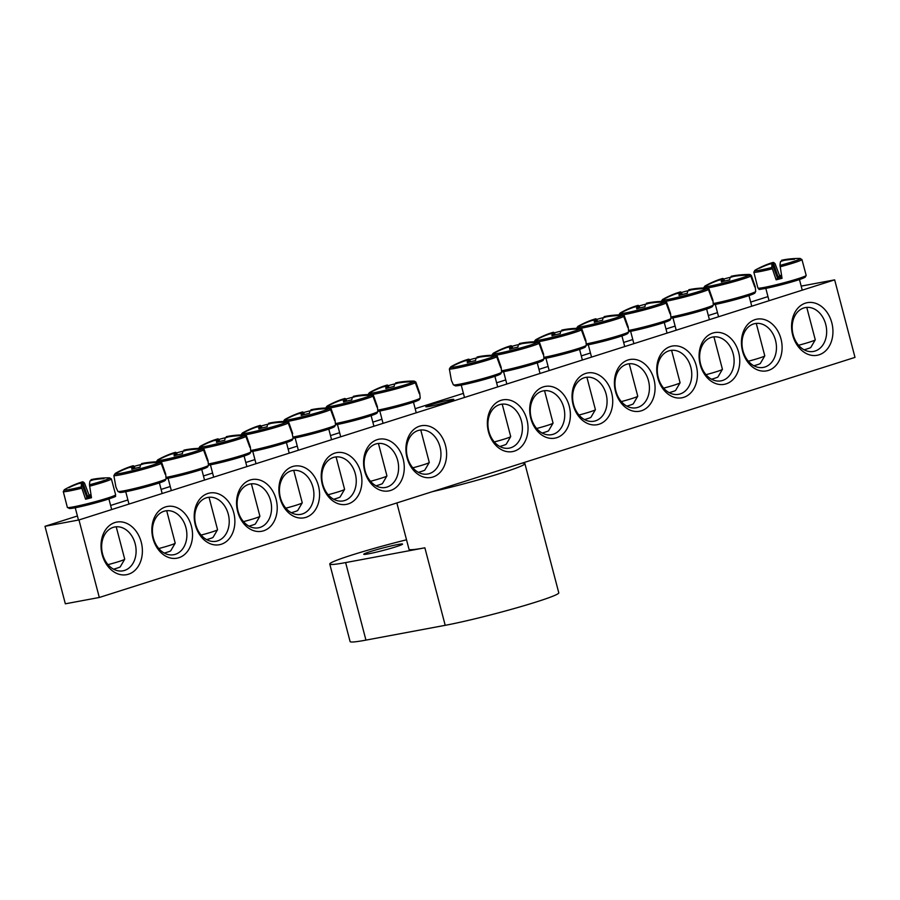 <?xml version="1.0" encoding="UTF-8"?>
<svg xmlns="http://www.w3.org/2000/svg" width="900" height="900" viewBox="0 0 900 900"><rect width="100%" height="100%" fill="white"/><g stroke="black" fill="none" stroke-linecap="round" stroke-linejoin="round"><path stroke-width="1.35" d="M153.36 537.975A22.309 17.032 -100.6 0 1 165.555 510.874A22.309 17.032 -100.6 0 1 185.929 527.625A22.309 17.032 -100.6 0 1 173.734 554.726A22.309 17.032 -100.6 0 1 153.36 537.975M152.977 538.436A26.314 20.104 79.4 0 0 187.571 551.284A26.314 20.104 79.4 0 0 176.029 507.274A26.314 20.104 79.4 0 0 152.977 538.436M834.66 279.866L78.964 519.952L99.304 597.476L855 357.379L834.66 279.866L801.191 286.11M195.322 524.981A26.314 20.104 79.4 0 0 229.916 537.829A26.314 20.104 79.4 0 0 218.374 493.819A26.314 20.104 79.4 0 0 195.322 524.981M280.012 498.071A26.314 20.104 79.4 0 0 314.606 510.919A26.314 20.104 79.4 0 0 303.064 466.909A26.314 20.104 79.4 0 0 280.012 498.071M364.702 471.161A26.314 20.104 79.4 0 0 399.308 484.009A26.314 20.104 79.4 0 0 387.754 439.999A26.314 20.104 79.4 0 0 364.702 471.161M780.986 338.906A26.314 20.104 79.4 0 0 746.393 326.059A26.314 20.104 79.4 0 0 757.935 370.069A26.314 20.104 79.4 0 0 780.986 338.906M696.296 365.816A26.314 20.104 79.4 0 0 661.702 352.969A26.314 20.104 79.4 0 0 673.245 396.979A26.314 20.104 79.4 0 0 696.296 365.816M611.606 392.726A26.314 20.104 79.4 0 0 577.001 379.879A26.314 20.104 79.4 0 0 588.555 423.889A26.314 20.104 79.4 0 0 611.606 392.726M526.916 419.625A26.314 20.104 79.4 0 0 492.311 406.777A26.314 20.104 79.4 0 0 503.865 450.787A26.314 20.104 79.4 0 0 526.916 419.625M831.803 322.762A26.764 20.441 79.4 0 0 796.613 309.701A26.764 20.441 79.4 0 0 808.357 354.454A26.764 20.441 79.4 0 0 831.803 322.762M141.244 542.16A26.764 20.441 79.4 0 0 106.065 529.099A26.764 20.441 79.4 0 0 117.799 573.851A26.764 20.441 79.4 0 0 141.244 542.16M569.261 406.17A26.314 20.104 79.4 0 0 534.656 393.334A26.314 20.104 79.4 0 0 546.21 437.344A26.314 20.104 79.4 0 0 569.261 406.17M653.951 379.271A26.314 20.104 79.4 0 0 619.357 366.424A26.314 20.104 79.4 0 0 630.9 410.434A26.314 20.104 79.4 0 0 653.951 379.271M738.641 352.361A26.314 20.104 79.4 0 0 704.048 339.514A26.314 20.104 79.4 0 0 715.59 383.524A26.314 20.104 79.4 0 0 738.641 352.361M407.048 457.718A26.314 20.104 79.4 0 0 441.652 470.554A26.314 20.104 79.4 0 0 430.099 426.544A26.314 20.104 79.4 0 0 407.048 457.718M322.358 484.616A26.314 20.104 79.4 0 0 356.951 497.464A26.314 20.104 79.4 0 0 345.409 453.454A26.314 20.104 79.4 0 0 322.358 484.616M237.667 511.526A26.314 20.104 79.4 0 0 272.261 524.374A26.314 20.104 79.4 0 0 260.719 480.364A26.314 20.104 79.4 0 0 237.667 511.526M99.304 597.476L65.34 603.81L45 526.298L77.411 515.993M110.621 505.451L127.901 499.95M161.111 489.409L170.246 486.506M203.456 475.954L212.591 473.051M245.801 462.499L254.936 459.596M288.146 449.044L297.281 446.141M330.491 435.589L339.626 432.686M372.836 422.134L381.971 419.231M415.181 408.69L463.41 393.368M496.609 382.815L505.755 379.912M538.954 369.36L548.1 366.457M581.299 355.905L590.445 353.002M623.644 342.45L632.79 339.548M665.989 328.995L675.135 326.093M708.334 315.551L717.48 312.637M750.679 302.096L767.97 296.606M195.705 524.52A22.309 17.032 -100.6 0 1 207.9 497.419A22.309 17.032 -100.6 0 1 228.274 514.17A22.309 17.032 -100.6 0 1 216.079 541.271A22.309 17.032 -100.6 0 1 195.705 524.52M238.05 511.065A22.309 17.032 -100.6 0 1 250.245 483.975A22.309 17.032 -100.6 0 1 270.619 500.726A22.309 17.032 -100.6 0 1 258.424 527.816A22.309 17.032 -100.6 0 1 238.05 511.065M280.395 497.621A22.309 17.032 -100.6 0 1 292.59 470.52A22.309 17.032 -100.6 0 1 312.964 487.271A22.309 17.032 -100.6 0 1 300.769 514.361A22.309 17.032 -100.6 0 1 280.395 497.621M322.74 484.166A22.309 17.032 -100.6 0 1 334.935 457.065A22.309 17.032 -100.6 0 1 355.309 473.816A22.309 17.032 -100.6 0 1 343.114 500.918A22.309 17.032 -100.6 0 1 322.74 484.166M365.085 470.711A22.309 17.032 -100.6 0 1 377.28 443.61A22.309 17.032 -100.6 0 1 397.654 460.361A22.309 17.032 -100.6 0 1 385.459 487.463A22.309 17.032 -100.6 0 1 365.085 470.711M407.43 457.256A22.309 17.032 -100.6 0 1 419.625 430.155A22.309 17.032 -100.6 0 1 440.01 446.906A22.309 17.032 -100.6 0 1 427.804 474.007A22.309 17.032 -100.6 0 1 407.43 457.256M775.508 340.312A22.309 17.032 -100.6 0 1 763.312 367.414A22.309 17.032 -100.6 0 1 742.939 350.662A22.309 17.032 -100.6 0 1 755.134 323.561A22.309 17.032 -100.6 0 1 775.508 340.312M733.163 353.767A22.309 17.032 -100.6 0 1 720.967 380.869A22.309 17.032 -100.6 0 1 700.594 364.118A22.309 17.032 -100.6 0 1 712.789 337.016A22.309 17.032 -100.6 0 1 733.163 353.767M690.817 367.223A22.309 17.032 -100.6 0 1 678.623 394.324A22.309 17.032 -100.6 0 1 658.249 377.572A22.309 17.032 -100.6 0 1 670.444 350.471A22.309 17.032 -100.6 0 1 690.817 367.223M648.472 380.678A22.309 17.032 -100.6 0 1 636.278 407.779A22.309 17.032 -100.6 0 1 615.904 391.027A22.309 17.032 -100.6 0 1 628.099 363.926A22.309 17.032 -100.6 0 1 648.472 380.678M606.127 394.132A22.309 17.032 -100.6 0 1 593.933 421.223A22.309 17.032 -100.6 0 1 573.559 404.483A22.309 17.032 -100.6 0 1 585.754 377.381A22.309 17.032 -100.6 0 1 606.127 394.132M563.783 407.576A22.309 17.032 -100.6 0 1 551.587 434.678A22.309 17.032 -100.6 0 1 531.214 417.926A22.309 17.032 -100.6 0 1 543.409 390.836A22.309 17.032 -100.6 0 1 563.783 407.576M429.266 406.429A14.456 0.878 165.3 0 1 425.846 406.744A14.456 0.878 165.3 0 1 439.605 402.233A14.456 0.878 165.3 0 1 453.825 399.409A14.456 0.878 165.3 0 1 444.836 402.615A14.456 0.878 165.3 0 1 429.266 406.429M521.438 421.031A22.309 17.032 -100.6 0 1 509.243 448.132A22.309 17.032 -100.6 0 1 488.869 431.381A22.309 17.032 -100.6 0 1 501.064 404.28A22.309 17.032 -100.6 0 1 521.438 421.031M135.157 543.724A22.309 17.032 -100.6 0 1 122.962 570.825A22.309 17.032 -100.6 0 1 102.589 554.074A22.309 17.032 -100.6 0 1 114.784 526.972A22.309 17.032 -100.6 0 1 135.157 543.724M825.716 324.326A22.309 17.032 -100.6 0 1 813.521 351.428A22.309 17.032 -100.6 0 1 793.136 334.676A22.309 17.032 -100.6 0 1 805.331 307.575A22.309 17.032 -100.6 0 1 825.716 324.326M45 526.298L78.964 519.952M89.595 486.191A24.874 1.508 -14.7 0 0 111.375 478.901L109.181 477.832A23.602 1.429 165.3 0 1 89.46 484.808L91.485 497.711A25.729 1.564 165.3 0 1 88.515 498.476A25.729 1.564 165.3 0 1 85.579 499.219L81.394 486.877A23.602 1.429 165.3 0 1 64.654 489.51L63.27 491.524A24.874 1.508 -14.7 0 0 81.742 488.216M81.394 486.877A89.145 8.089 -109.4 0 1 81.517 483.041L78.615 483.581A89.145 87.851 -164.6 0 0 68.918 487.642A88.594 8.032 -109.4 0 1 69.457 486.968A88.594 8.032 -109.4 0 1 69.502 486.945A89.145 88.796 92.6 0 1 79.211 482.873L82.552 481.815A89.145 8.089 -109.4 0 1 84.532 483.142L89.044 495.113A25.729 1.564 165.3 0 1 90.945 494.618M82.552 481.815L87.671 496.744L91.147 495.799M89.044 495.113L87.671 496.744M91.226 480.499L91.091 479.621L93.994 479.081A89.145 88.796 92.6 0 1 104.468 477.968A88.594 7.099 80.6 0 0 103.883 478.654A89.145 87.851 -164.6 0 0 93.397 479.79L90.056 480.848A89.145 7.144 80.6 0 0 89.46 484.808M116.212 526.781L124.718 559.181A17.393 1.057 165.3 0 1 124.695 559.249A17.393 1.057 165.3 0 1 124.672 559.283A17.393 1.057 165.3 0 1 108.022 564.649M113.569 569.205A11.149 0.675 -14.7 0 0 120.229 566.865A11.149 0.675 -14.7 0 0 120.251 566.842L124.695 559.249M91.271 496.519L86.951 497.588L81.517 483.041M93.994 479.081L94.05 479.678M79.459 483.457L79.211 482.873M86.951 497.588L85.579 499.219M780.143 266.805A24.874 1.508 -14.7 0 0 801.934 259.504L799.74 258.435A23.602 1.429 165.3 0 1 780.019 265.41L782.033 278.314A25.729 1.564 165.3 0 1 776.137 279.821L771.941 267.48A89.145 8.089 -109.4 0 1 772.076 263.644L769.174 264.195A89.145 87.851 -164.6 0 0 759.476 268.245A88.594 8.032 -109.4 0 1 760.005 267.57A88.594 8.032 -109.4 0 1 760.05 267.559A89.145 88.796 92.6 0 1 769.77 263.475L773.111 262.418A89.145 8.089 -109.4 0 1 775.091 263.756L779.591 275.726A25.729 1.564 165.3 0 1 781.504 275.22M781.785 261.101L781.65 260.224L784.553 259.684A89.145 88.796 92.6 0 1 795.015 258.57A88.594 7.099 80.6 0 0 794.441 259.267A89.145 87.851 -164.6 0 0 783.945 260.392L780.604 261.461A89.145 7.144 80.6 0 0 780.019 265.41M771.941 267.48A23.602 1.429 165.3 0 1 755.201 270.113L753.829 272.126A24.874 1.508 -14.7 0 0 772.29 268.819M781.83 277.132L777.51 278.201L776.137 279.821M777.51 278.201L772.076 263.644M806.771 307.395L815.265 339.784A17.393 1.057 165.3 0 1 815.254 339.851A17.393 1.057 165.3 0 1 798.57 345.262M804.127 349.808A11.149 0.675 -14.7 0 0 810.799 347.445L815.254 339.851M770.018 264.06L769.77 263.475M773.111 262.418L778.219 277.346L781.706 276.412M784.553 259.684L784.609 260.291M779.591 275.726L778.219 277.346M477.225 357.863L477.09 356.985L479.993 356.445A89.145 88.796 92.6 0 1 495.697 355.252L495.18 355.196A23.602 1.429 165.3 0 1 495.697 355.252L497.272 356.197L501.12 367.2A25.729 1.564 165.3 0 1 501.142 367.256A25.729 1.564 165.3 0 1 500.704 367.695L496.721 356.85L495.135 355.928A23.602 1.429 165.3 0 1 471.397 363.24A23.602 1.429 165.3 0 1 450.293 367.436L449.37 369L451.395 380.351A25.729 1.564 165.3 0 1 451.373 380.317L453.353 384.829L455.591 385.92L476.257 381.679A23.22 1.406 -14.7 0 0 498.173 373.871M449.921 368.348L450.855 366.761A89.145 88.796 92.6 0 1 465.21 360.236L468.551 359.179A89.145 8.089 -109.4 0 1 469.777 359.775A88.594 88.245 92.6 0 1 477.214 357.829M479.993 356.445L480.049 357.053M495.135 355.928A89.145 87.851 -164.6 0 0 479.385 357.154L476.044 358.223A89.145 7.144 80.6 0 0 475.594 360.562A88.594 87.3 -164.6 0 0 467.325 362.689A89.145 8.089 -109.4 0 1 467.516 360.405L464.614 360.956A89.145 87.851 -164.6 0 0 450.293 367.436M502.2 404.123L510.705 436.545A17.393 1.057 165.3 0 1 510.694 436.613A17.393 1.057 165.3 0 1 494.28 441.945M499.815 446.49A11.149 0.675 -14.7 0 0 506.239 444.206L510.694 436.613M468.259 362.407L467.516 360.405M465.457 360.821L465.21 360.236M468.551 359.179L469.53 362.036M469.777 359.775L470.475 361.777M519.57 344.407L519.435 343.53L522.337 342.99A89.145 88.796 92.6 0 1 538.043 341.798L537.525 341.741A23.602 1.429 165.3 0 1 538.043 341.798L539.618 342.743L543.465 353.745A25.729 1.564 165.3 0 1 543.488 353.801A25.729 1.564 165.3 0 1 543.049 354.24L539.066 343.395L537.48 342.473A23.602 1.429 165.3 0 1 513.743 349.785A23.602 1.429 165.3 0 1 492.637 353.981L491.715 355.556M492.266 354.904L493.2 353.306A89.145 88.796 92.6 0 1 507.555 346.793L510.896 345.724A89.145 8.089 -109.4 0 1 512.123 346.32A88.594 88.245 92.6 0 1 519.559 344.374M522.337 342.99L522.394 343.598M537.48 342.473A89.145 87.851 -164.6 0 0 521.73 343.699L518.389 344.767A89.145 7.144 80.6 0 0 517.939 347.108A88.594 87.3 -164.6 0 0 509.67 349.234A89.145 8.089 -109.4 0 1 509.861 346.95L506.959 347.501A89.145 87.851 -164.6 0 0 492.637 353.981M544.545 390.668L553.05 423.09A17.393 1.057 165.3 0 1 553.039 423.169A17.393 1.057 165.3 0 1 536.625 428.49M542.16 433.046A11.149 0.675 -14.7 0 0 548.584 430.751L553.039 423.169M510.604 348.952L509.861 346.95M507.803 347.366L507.555 346.793M510.896 345.724L511.875 348.581M512.123 346.32L512.82 348.322M561.915 330.964L561.78 330.075L564.683 329.535A89.145 88.796 92.6 0 1 580.387 328.343L579.87 328.286A23.602 1.429 165.3 0 1 580.387 328.343L581.962 329.287L585.81 340.29A25.729 1.564 165.3 0 1 585.832 340.346A25.729 1.564 165.3 0 1 585.394 340.785L581.411 329.94L579.825 329.017A23.602 1.429 165.3 0 1 556.087 336.33A23.602 1.429 165.3 0 1 534.983 340.526L534.06 342.101M534.611 341.449L535.545 339.863A89.145 88.796 92.6 0 1 549.9 333.338L553.241 332.269A89.145 8.089 -109.4 0 1 554.467 332.876A88.594 88.245 92.6 0 1 561.904 330.919M564.683 329.535L564.739 330.142M579.825 329.017A89.145 87.851 -164.6 0 0 564.075 330.244L560.734 331.312A89.145 7.144 80.6 0 0 560.284 333.652A88.594 87.3 -164.6 0 0 552.015 335.779A89.145 8.089 -109.4 0 1 552.206 333.506L549.304 334.046A89.145 87.851 -164.6 0 0 534.983 340.526M586.89 377.213L595.395 409.635A17.393 1.057 165.3 0 1 595.384 409.714A17.393 1.057 165.3 0 1 578.97 415.046M584.505 419.591A11.149 0.675 -14.7 0 0 590.929 417.296L595.384 409.714M552.949 335.498L552.206 333.506M550.148 333.911L549.9 333.338M553.241 332.269L554.22 335.126M554.467 332.876L555.165 334.868M604.26 317.509L604.125 316.631L607.028 316.08A89.145 88.796 92.6 0 1 622.732 314.887L622.215 314.831A23.602 1.429 165.3 0 1 622.732 314.887L624.308 315.832L628.155 326.846A25.729 1.564 165.3 0 1 628.178 326.891A25.729 1.564 165.3 0 1 627.739 327.33L623.756 316.485L622.17 315.562A23.602 1.429 165.3 0 1 598.433 322.875A23.602 1.429 165.3 0 1 577.327 327.071L576.405 328.646M576.956 327.994L577.89 326.407A89.145 88.796 92.6 0 1 592.245 319.882L595.586 318.814A89.145 8.089 -109.4 0 1 596.812 319.421A88.594 88.245 92.6 0 1 604.249 317.464M607.028 316.08L607.084 316.688M622.17 315.562A89.145 87.851 -164.6 0 0 606.431 316.8L603.079 317.858A89.145 7.144 80.6 0 0 602.629 320.197A88.594 87.3 -164.6 0 0 594.36 322.324A89.145 8.089 -109.4 0 1 594.551 320.051L591.649 320.591A89.145 87.851 -164.6 0 0 577.327 327.071M629.235 363.769L637.74 396.191A17.393 1.057 165.3 0 1 637.729 396.259A17.393 1.057 165.3 0 1 621.315 401.591M626.85 406.136A11.149 0.675 -14.7 0 0 633.274 403.841L637.729 396.259M595.294 322.043L594.551 320.051M592.492 320.456L592.245 319.882M595.586 318.814L596.565 321.683M596.812 319.421L597.51 321.424M619.301 314.539L620.235 312.952A89.145 88.796 92.6 0 1 634.59 306.428L637.931 305.37A89.145 8.089 -109.4 0 1 639.158 305.966A88.594 88.245 92.6 0 1 646.594 304.009L646.47 303.176L649.373 302.636A89.145 88.796 92.6 0 1 665.077 301.433L664.56 301.376A23.602 1.429 165.3 0 1 665.077 301.433L666.653 302.377L670.5 313.391A25.729 1.564 165.3 0 1 670.523 313.447A25.729 1.564 165.3 0 1 670.084 313.875L666.101 303.03L664.515 302.108A23.602 1.429 165.3 0 1 640.778 309.431A23.602 1.429 165.3 0 1 619.673 313.627L618.75 315.191M649.373 302.636L649.429 303.233M664.515 302.108A89.145 87.851 -164.6 0 0 648.776 303.345L645.424 304.402A89.145 7.144 80.6 0 0 644.974 306.754A88.594 87.3 -164.6 0 0 636.705 308.88A89.145 8.089 -109.4 0 1 636.896 306.596L633.994 307.136A89.145 87.851 -164.6 0 0 619.673 313.627M671.58 350.314L680.085 382.736A17.393 1.057 165.3 0 1 680.074 382.804A17.393 1.057 165.3 0 1 663.66 388.136M669.195 392.681A11.149 0.675 -14.7 0 0 675.619 390.397L680.074 382.804M637.639 308.588L636.896 306.596M634.837 307.001L634.59 306.428M637.931 305.37L638.91 308.228M639.158 305.966L639.855 307.969M661.646 301.084L662.58 299.498A89.145 88.796 92.6 0 1 676.935 292.973L680.276 291.915A89.145 8.089 -109.4 0 1 681.502 292.511A88.594 88.245 92.6 0 1 688.939 290.565L688.815 289.721L691.717 289.181A89.145 88.796 92.6 0 1 707.423 287.989L706.905 287.933A23.602 1.429 165.3 0 1 707.423 287.989L708.998 288.923L712.845 299.936A25.729 1.564 165.3 0 1 712.867 299.993A25.729 1.564 165.3 0 1 712.429 300.431L708.446 289.575L706.86 288.652A23.602 1.429 165.3 0 1 683.123 295.976A23.602 1.429 165.3 0 1 662.018 300.173L661.095 301.736M691.717 289.181L691.774 289.777M706.86 288.652A89.145 87.851 -164.6 0 0 691.121 289.89L687.769 290.947A89.145 7.144 80.6 0 0 687.319 293.299A88.594 87.3 -164.6 0 0 679.05 295.425A89.145 8.089 -109.4 0 1 679.241 293.141L676.339 293.681A89.145 87.851 -164.6 0 0 662.018 300.173M713.925 336.859L722.43 369.281A17.393 1.057 165.3 0 1 722.419 369.349A17.393 1.057 165.3 0 1 706.005 374.681M711.54 379.226A11.149 0.675 -14.7 0 0 717.964 376.942L722.419 369.349M679.984 295.132L679.241 293.141M677.183 293.558L676.935 292.973M680.276 291.915L681.255 294.772M681.502 292.511L682.2 294.514M750.364 274.635L749.25 274.477A23.602 1.429 165.3 0 1 749.768 274.534L751.342 275.479L755.19 286.481A25.729 1.564 165.3 0 1 755.212 286.537A25.729 1.564 165.3 0 1 754.774 286.976L750.791 276.131L749.205 275.197A23.602 1.429 165.3 0 1 725.467 282.521A23.602 1.429 165.3 0 1 704.363 286.718L703.44 288.281M731.295 277.144L731.16 276.266L734.062 275.726A89.145 88.796 92.6 0 1 749.768 274.534L750.364 274.646M703.991 287.629L704.925 286.043A89.145 88.796 92.6 0 1 719.28 279.517L722.621 278.46A89.145 8.089 -109.4 0 1 723.847 279.056A88.594 88.245 92.6 0 1 731.284 277.11M734.062 275.726L734.119 276.322M749.205 275.197A89.145 87.851 -164.6 0 0 733.466 276.435L730.114 277.493A89.145 7.144 80.6 0 0 729.664 279.844A88.594 87.3 -164.6 0 0 721.395 281.97A89.145 8.089 -109.4 0 1 721.586 279.686L718.684 280.226A89.145 87.851 -164.6 0 0 704.363 286.718M756.27 323.404L764.775 355.826A17.393 1.057 165.3 0 1 764.764 355.894A17.393 1.057 165.3 0 1 748.35 361.226M753.885 365.771A11.149 0.675 -14.7 0 0 760.309 363.488L764.764 355.894M722.329 281.689L721.586 279.686M719.528 280.102L719.28 279.517M722.621 278.46L723.6 281.317M723.847 279.056L724.545 281.059M395.786 383.738L395.651 382.86L398.554 382.32A89.145 88.796 92.6 0 1 414.259 381.127L413.741 381.071A23.602 1.429 165.3 0 1 414.259 381.127L415.845 382.061L419.681 393.075A25.729 1.564 165.3 0 1 419.715 393.131A25.729 1.564 165.3 0 1 419.265 393.57L415.294 382.725L413.696 381.791A23.602 1.429 165.3 0 1 389.959 389.115A23.602 1.429 165.3 0 1 368.854 393.311L367.942 394.875M368.494 394.223L369.428 392.636A89.145 88.796 92.6 0 1 383.771 386.111L387.113 385.054A89.145 8.089 -109.4 0 1 388.339 385.65A88.594 88.245 92.6 0 1 395.786 383.704M398.554 382.32L398.61 382.916M413.696 381.791A89.145 87.851 -164.6 0 0 397.957 383.029L394.616 384.086A89.145 7.144 80.6 0 0 394.166 386.438A88.594 87.3 -164.6 0 0 385.886 388.564A89.145 8.089 -109.4 0 1 386.077 386.28L383.175 386.82A89.145 87.851 -164.6 0 0 368.854 393.311M420.772 429.998L429.277 462.42A17.393 1.057 165.3 0 1 429.255 462.488A17.393 1.057 165.3 0 1 412.853 467.82M418.376 472.365A11.149 0.675 -14.7 0 0 424.811 470.081L429.255 462.488M386.82 388.271L386.077 386.28M384.019 386.696L383.771 386.111M387.113 385.054L388.091 387.911M388.339 385.65L389.036 387.652M353.441 397.192L353.306 396.315L356.209 395.775A89.145 88.796 92.6 0 1 371.914 394.582L371.396 394.526A23.602 1.429 165.3 0 1 371.914 394.582L373.5 395.516L377.336 406.53A25.729 1.564 165.3 0 1 377.37 406.586A25.729 1.564 165.3 0 1 376.92 407.014L372.949 396.169L371.351 395.246A23.602 1.429 165.3 0 1 347.614 402.57A23.602 1.429 165.3 0 1 326.509 406.766L325.598 408.33M326.149 407.678L327.082 406.091A89.145 88.796 92.6 0 1 341.426 399.566L344.767 398.509A89.145 8.089 -109.4 0 1 345.994 399.105A88.594 88.245 92.6 0 1 353.441 397.147M356.209 395.775L356.265 396.371M371.351 395.246A89.145 87.851 -164.6 0 0 355.613 396.484L352.271 397.541A89.145 7.144 80.6 0 0 351.821 399.892A88.594 87.3 -164.6 0 0 343.541 402.019A89.145 8.089 -109.4 0 1 343.733 399.735L340.83 400.275A89.145 87.851 -164.6 0 0 326.509 406.766M378.428 443.452L386.933 475.875A17.393 1.057 165.3 0 1 386.91 475.942A17.393 1.057 165.3 0 1 370.507 481.275M376.031 485.82A11.149 0.675 -14.7 0 0 382.455 483.536L386.91 475.942M344.475 401.726L343.733 399.735M341.674 400.151L341.426 399.566M344.767 398.509L345.746 401.366M345.994 399.105L346.691 401.108M283.804 421.132L284.726 419.546A89.145 88.796 92.6 0 1 299.081 413.021L302.423 411.952A89.145 8.089 -109.4 0 1 303.649 412.56A88.594 88.245 92.6 0 1 311.096 410.603L310.961 409.77L313.864 409.219A89.145 88.796 92.6 0 1 329.569 408.026L329.051 407.97A23.602 1.429 165.3 0 1 329.569 408.026L331.155 408.971L334.991 419.985A25.729 1.564 165.3 0 1 335.025 420.03A25.729 1.564 165.3 0 1 334.575 420.469L330.604 409.624L329.006 408.701A23.602 1.429 165.3 0 1 305.269 416.014A23.602 1.429 165.3 0 1 284.164 420.21L283.252 421.785M313.864 409.219L313.92 409.826M329.006 408.701A89.145 87.851 -164.6 0 0 313.267 409.939L309.926 410.996A89.145 7.144 80.6 0 0 309.476 413.336A88.594 87.3 -164.6 0 0 301.196 415.463A89.145 8.089 -109.4 0 1 301.387 413.19L298.485 413.73A89.145 87.851 -164.6 0 0 284.164 420.21M336.082 456.907L344.588 489.33A17.393 1.057 165.3 0 1 344.565 489.397A17.393 1.057 165.3 0 1 328.162 494.73M333.686 499.275A11.149 0.675 -14.7 0 0 340.11 496.98L344.565 489.397M302.13 415.181L301.387 413.19M299.329 413.595L299.081 413.021M302.423 411.952L303.401 414.821M303.649 412.56L304.346 414.562M268.751 424.103L268.616 423.225L271.519 422.674A89.145 88.796 92.6 0 1 287.224 421.481L286.706 421.425A23.602 1.429 165.3 0 1 287.224 421.481L288.799 422.426L292.646 433.44A25.729 1.564 165.3 0 1 292.68 433.485A25.729 1.564 165.3 0 1 292.23 433.924L288.259 423.079L286.661 422.156A23.602 1.429 165.3 0 1 262.924 429.469A23.602 1.429 165.3 0 1 241.819 433.665L240.907 435.24M241.459 434.588L242.381 433.001A89.145 88.796 92.6 0 1 256.736 426.476L260.077 425.407A89.145 8.089 -109.4 0 1 261.304 426.015A88.594 88.245 92.6 0 1 268.751 424.058M271.519 422.674L271.575 423.281M250.751 450.506A24.953 1.519 165.3 0 0 267.334 446.715A24.953 1.519 165.3 0 0 293.152 438.39L292.162 433.564M286.661 422.156A89.145 87.851 -164.6 0 0 270.923 423.382L267.581 424.451A89.145 7.144 80.6 0 0 267.131 426.791A88.594 87.3 -164.6 0 0 258.851 428.918A89.145 8.089 -109.4 0 1 259.043 426.645L256.14 427.185A89.145 87.851 -164.6 0 0 241.819 433.665M293.738 470.351L302.243 502.785A17.393 1.057 165.3 0 1 302.22 502.853A17.393 1.057 165.3 0 1 285.817 508.185M291.341 512.73A11.149 0.675 -14.7 0 0 297.765 510.435L302.22 502.853M259.785 428.636L259.043 426.645M256.984 427.05L256.736 426.476M260.077 425.407L261.056 428.265M261.304 426.015L262.001 428.006M226.406 437.546L226.271 436.669L229.174 436.129A89.145 88.796 92.6 0 1 244.879 434.936L244.361 434.88A23.602 1.429 165.3 0 1 244.879 434.936L246.454 435.881L250.301 446.884A25.729 1.564 165.3 0 1 250.335 446.94A25.729 1.564 165.3 0 1 249.885 447.379L245.903 436.534L244.316 435.611A23.602 1.429 165.3 0 1 220.579 442.924A23.602 1.429 165.3 0 1 199.474 447.12L198.562 448.695M199.114 448.043L200.036 446.445A89.145 88.796 92.6 0 1 214.391 439.931L217.732 438.863A89.145 8.089 -109.4 0 1 218.959 439.459A88.594 88.245 92.6 0 1 226.406 437.512M229.174 436.129L229.23 436.736M244.316 435.611A89.145 87.851 -164.6 0 0 228.578 436.838L225.236 437.906A89.145 7.144 80.6 0 0 224.786 440.246A88.594 87.3 -164.6 0 0 216.506 442.373A89.145 8.089 -109.4 0 1 216.697 440.1L213.795 440.64A89.145 87.851 -164.6 0 0 199.474 447.12M251.393 483.806L259.898 516.229A17.393 1.057 165.3 0 1 259.875 516.308A17.393 1.057 165.3 0 1 243.472 521.64M248.996 526.185A11.149 0.675 -14.7 0 0 255.42 523.89L259.875 516.308M217.44 442.091L216.697 440.1M214.639 440.505L214.391 439.931M217.732 438.863L218.711 441.72M218.959 439.459L219.656 441.461M184.061 451.001L183.926 450.124L186.829 449.584A89.145 88.796 92.6 0 1 202.534 448.391L202.016 448.335A23.602 1.429 165.3 0 1 202.534 448.391L204.109 449.336L207.956 460.339A25.729 1.564 165.3 0 1 207.99 460.395A25.729 1.564 165.3 0 1 207.54 460.834L203.558 449.989L201.971 449.066A23.602 1.429 165.3 0 1 178.234 456.379A23.602 1.429 165.3 0 1 157.129 460.575L156.218 462.15M156.757 461.486L157.691 459.9A89.145 88.796 92.6 0 1 172.046 453.375L175.388 452.317A89.145 8.089 -109.4 0 1 176.614 452.914A88.594 88.245 92.6 0 1 184.061 450.968M186.829 449.584L186.885 450.191M201.971 449.066A89.145 87.851 -164.6 0 0 186.232 450.293L182.891 451.361A89.145 7.144 80.6 0 0 182.441 453.701A88.594 87.3 -164.6 0 0 174.161 455.827A89.145 8.089 -109.4 0 1 174.352 453.544L171.45 454.095A89.145 87.851 -164.6 0 0 157.129 460.575M209.036 497.261L217.553 529.684A17.393 1.057 165.3 0 1 217.53 529.751A17.393 1.057 165.3 0 1 201.127 535.084M206.651 539.629A11.149 0.675 -14.7 0 0 213.075 537.345L217.53 529.751M175.095 455.546L174.352 453.544M172.294 453.96L172.046 453.375M175.388 452.317L176.366 455.175M176.614 452.914L177.311 454.916M160.796 461.959L159.671 461.79A23.602 1.429 165.3 0 1 160.189 461.846L161.764 462.791L165.611 473.794A25.729 1.564 165.3 0 1 165.645 473.85A25.729 1.564 165.3 0 1 165.195 474.289L161.213 463.444L159.626 462.521A23.602 1.429 165.3 0 1 135.889 469.834A23.602 1.429 165.3 0 1 114.784 474.03L113.873 475.594L115.886 486.945A25.729 1.564 165.3 0 1 115.864 486.911L117.855 491.423L120.082 492.514L140.749 488.272A23.22 1.406 -14.7 0 0 162.664 480.465M141.716 464.456L141.581 463.579L144.484 463.039A89.145 88.796 92.6 0 1 160.189 461.846L160.785 461.959M114.413 474.941L115.346 473.355A89.145 88.796 92.6 0 1 129.701 466.83L133.043 465.772A89.145 8.089 -109.4 0 1 134.269 466.369A88.594 88.245 92.6 0 1 141.716 464.423M144.484 463.039L144.54 463.635M159.626 462.521A89.145 87.851 -164.6 0 0 143.888 463.748L140.546 464.805A89.145 7.144 80.6 0 0 140.096 467.156A88.594 87.3 -164.6 0 0 131.816 469.282A89.145 8.089 -109.4 0 1 132.007 466.999L129.105 467.539A89.145 87.851 -164.6 0 0 114.784 474.03M166.691 510.716L175.208 543.139A17.393 1.057 165.3 0 1 175.185 543.206A17.393 1.057 165.3 0 1 158.771 548.539M164.306 553.084A11.149 0.675 -14.7 0 0 170.73 550.8L175.185 543.206M132.75 469.001L132.007 466.999M129.949 467.415L129.701 466.83M133.043 465.772L134.021 468.63M134.269 466.369L134.966 468.371M368.494 553.837A20.07 1.215 -14.7 0 0 390.105 548.539A20.07 1.215 -14.7 0 0 402.57 544.084A20.07 1.215 -14.7 0 0 382.849 547.999A20.07 1.215 -14.7 0 0 363.746 554.276A20.07 1.215 -14.7 0 0 368.494 553.837M396.855 502.942L409.005 549.259A66.915 4.061 -14.7 0 0 424.868 547.808L345.623 562.59A66.915 4.061 165.3 0 1 329.76 564.041A66.915 4.061 165.3 0 1 406.519 539.798M432.371 491.659A66.915 4.061 -14.7 0 0 524.891 463.624L558.788 592.819A66.915 4.061 165.3 0 1 517.207 607.68A66.915 4.061 165.3 0 1 445.207 625.32L424.868 547.808M524.891 463.624A66.915 4.061 -14.7 0 0 521.933 463.207M329.76 564.041L350.1 641.565A66.915 4.061 -14.7 0 0 365.951 640.114L445.207 625.32M115.571 494.921A24.953 1.519 165.3 0 1 89.809 503.111A24.953 1.519 165.3 0 1 67.365 507.454L69.604 508.545L73.282 508.118L92.138 503.82C110.115 498.679 117.788 496.114 115.155 496.114L115.639 494.798A24.953 1.519 165.3 0 1 115.571 494.921M71.212 507.251A23.22 1.406 -14.7 0 0 86.546 505.238A23.22 1.406 -14.7 0 0 114.244 496.688M806.186 275.4A24.953 1.519 165.3 0 1 782.426 283.174A24.953 1.519 165.3 0 1 757.913 288.067L759.476 289.114C756.686 290.261 764.471 288.686 782.82 284.4L805.331 277.088L806.186 275.4L801.934 259.504M759.994 288.799A23.22 1.406 -14.7 0 0 786.51 283.41A23.22 1.406 -14.7 0 0 802.732 277.11M501.142 367.256L501.626 372.161A24.953 1.519 165.3 0 1 475.796 380.475A24.953 1.519 165.3 0 1 453.353 384.829M457.211 384.626A23.22 1.406 -14.7 0 0 476.269 381.668L496.8 375.649L500.771 373.849L501.626 372.161M449.37 369A24.874 1.508 -14.7 0 0 471.634 364.601A24.874 1.508 -14.7 0 0 496.721 356.85M543.488 353.801L543.971 358.706A24.953 1.519 165.3 0 1 518.141 367.02A24.953 1.519 165.3 0 1 501.559 370.822M543.971 358.706L543.116 360.394L539.145 362.194L518.602 368.224L501.626 372.037A23.22 1.406 -14.7 0 0 518.614 368.224A23.22 1.406 -14.7 0 0 540.517 360.416M495.743 355.23A24.874 1.508 -14.7 0 0 519.975 349.56A24.874 1.508 -14.7 0 0 539.066 343.395M585.832 340.346L586.316 345.251A24.953 1.519 165.3 0 1 560.486 353.565A24.953 1.519 165.3 0 1 543.904 357.368M586.316 345.251L585.461 346.939L581.49 348.739L560.947 354.769L543.971 358.582A23.22 1.406 -14.7 0 0 560.959 354.769A23.22 1.406 -14.7 0 0 582.863 346.973M538.087 341.775A24.874 1.508 -14.7 0 0 562.32 336.105A24.874 1.508 -14.7 0 0 581.411 329.94M628.178 326.891L628.661 331.796A24.953 1.519 165.3 0 1 602.831 340.121A24.953 1.519 165.3 0 1 586.249 343.912M586.316 345.116A23.22 1.406 -14.7 0 0 603.304 341.314A23.22 1.406 -14.7 0 0 625.207 333.517M580.433 328.32A24.874 1.508 -14.7 0 0 604.665 322.65A24.874 1.508 -14.7 0 0 623.756 316.485M670.523 313.447L671.006 318.353A24.953 1.519 165.3 0 1 645.176 326.666A24.953 1.519 165.3 0 1 628.594 330.457M671.006 318.353L670.151 320.04L666.18 321.829L645.637 327.859L628.661 331.673A23.22 1.406 -14.7 0 0 645.649 327.859A23.22 1.406 -14.7 0 0 667.553 320.062M622.778 314.865A24.874 1.508 -14.7 0 0 647.01 309.195A24.874 1.508 -14.7 0 0 666.101 303.03M712.867 299.993L713.351 304.897A24.953 1.519 165.3 0 1 687.521 313.211A24.953 1.519 165.3 0 1 670.939 317.002M713.351 304.897L712.496 306.585L708.525 308.374L687.982 314.415L671.006 318.218A23.22 1.406 -14.7 0 0 687.994 314.404A23.22 1.406 -14.7 0 0 709.898 306.608M665.123 301.41A24.874 1.508 -14.7 0 0 689.355 295.74A24.874 1.508 -14.7 0 0 708.446 289.575M755.212 286.537L755.696 291.442A24.953 1.519 165.3 0 1 729.866 299.756A24.953 1.519 165.3 0 1 713.284 303.548M755.696 291.442L754.841 293.13L750.87 294.919L730.327 300.96L713.351 304.762A23.22 1.406 -14.7 0 0 730.339 300.949A23.22 1.406 -14.7 0 0 752.242 293.152M707.467 287.966A24.874 1.508 -14.7 0 0 731.7 282.285A24.874 1.508 -14.7 0 0 750.791 276.131M419.715 393.131L420.199 398.036A24.953 1.519 165.3 0 1 394.369 406.35A24.953 1.519 165.3 0 1 377.786 410.141M420.199 398.036L419.332 399.724L415.361 401.512L394.819 407.554L377.843 411.356A23.22 1.406 -14.7 0 0 394.83 407.543A23.22 1.406 -14.7 0 0 416.745 399.746M371.959 394.549A24.874 1.508 -14.7 0 0 396.202 388.879A24.874 1.508 -14.7 0 0 415.294 382.725M377.37 406.586L377.854 411.491A24.953 1.519 165.3 0 1 352.024 419.805A24.953 1.519 165.3 0 1 335.441 423.596M377.854 411.491L376.988 413.179L373.016 414.968L352.474 420.998L335.498 424.811A23.22 1.406 -14.7 0 0 352.485 420.998A23.22 1.406 -14.7 0 0 374.4 413.201M329.614 408.004A24.874 1.508 -14.7 0 0 353.858 402.334A24.874 1.508 -14.7 0 0 372.949 396.169M335.025 420.041L335.509 424.935A24.953 1.519 165.3 0 1 309.679 433.26A24.953 1.519 165.3 0 1 293.096 437.051M335.509 424.935L334.642 426.634L330.671 428.423L310.129 434.452L293.152 438.266A23.22 1.406 -14.7 0 0 310.14 434.452A23.22 1.406 -14.7 0 0 332.055 426.656M287.269 421.459A24.874 1.508 -14.7 0 0 311.501 415.789A24.874 1.508 -14.7 0 0 330.604 409.624M250.808 451.71A23.22 1.406 -14.7 0 0 267.795 447.907A23.22 1.406 -14.7 0 0 289.71 440.111M244.924 434.914A24.874 1.508 -14.7 0 0 269.156 429.244A24.874 1.508 -14.7 0 0 288.259 423.079M250.335 446.94L250.808 451.845A24.953 1.519 165.3 0 1 224.977 460.159A24.953 1.519 165.3 0 1 208.406 463.961M250.808 451.845L249.953 453.532L245.981 455.332L225.439 461.363L208.463 465.176A23.22 1.406 -14.7 0 0 225.45 461.363A23.22 1.406 -14.7 0 0 247.365 453.555M202.579 448.369A24.874 1.508 -14.7 0 0 226.811 442.699A24.874 1.508 -14.7 0 0 245.903 436.534M207.99 460.395L208.463 465.3A24.953 1.519 165.3 0 1 182.632 473.614A24.953 1.519 165.3 0 1 166.061 477.405M208.463 465.3L207.607 466.988L203.636 468.787L183.094 474.817L166.118 478.631A23.22 1.406 -14.7 0 0 183.105 474.806A23.22 1.406 -14.7 0 0 205.009 467.01M160.234 461.824A24.874 1.508 -14.7 0 0 184.466 456.154A24.874 1.508 -14.7 0 0 203.558 449.989M165.645 473.85L166.118 478.755A24.953 1.519 165.3 0 1 140.287 487.069A24.953 1.519 165.3 0 1 117.855 491.423M121.703 491.22A23.22 1.406 -14.7 0 0 140.76 488.261L161.291 482.243L165.263 480.442L166.118 478.755M113.873 475.594A24.874 1.508 -14.7 0 0 136.136 471.195A24.874 1.508 -14.7 0 0 161.213 463.444M365.951 640.114L345.623 562.59M111.375 478.901L115.639 494.798M63.27 491.524L67.365 507.454M79.448 482.794A89.212 89.212 0 0 0 75.24 484.38M69.457 486.968A89.212 89.212 0 0 0 64.654 489.51M109.181 477.832A89.212 89.212 0 0 0 92.992 479.239M75.251 507.769L78.48 520.043M108.911 498.938L111.69 509.558M753.829 272.126L757.913 288.067M799.74 258.435A89.212 89.212 0 0 0 783.551 259.841M770.006 263.396A89.212 89.212 0 0 0 765.788 264.983M760.005 267.57A89.212 89.212 0 0 0 755.201 270.113M765.81 288.371L769.05 300.713M799.459 279.54L802.249 290.16M495.18 355.196A89.212 89.212 0 0 0 478.991 356.603M465.446 360.157A89.212 89.212 0 0 0 461.25 361.733M461.25 385.132L464.49 397.474M494.899 376.301L497.689 386.921M537.525 341.741A89.212 89.212 0 0 0 521.336 343.147M507.791 346.702A89.212 89.212 0 0 0 503.595 348.277M503.595 371.678L506.835 384.019M537.244 362.846L540.034 373.466M579.87 328.286A89.212 89.212 0 0 0 563.681 329.692M550.136 333.248A89.212 89.212 0 0 0 545.94 334.834M545.94 358.223L549.18 370.564M579.589 349.391L582.379 360.011M586.316 345.127L603.293 341.314L623.835 335.284L627.806 333.484L628.661 331.796M622.215 314.831A89.212 89.212 0 0 0 606.026 316.249M592.481 319.793A89.212 89.212 0 0 0 588.285 321.379M588.285 344.767L591.525 357.109M621.934 335.947L624.724 346.567M664.56 301.376A89.212 89.212 0 0 0 648.371 302.794M634.826 306.349A89.212 89.212 0 0 0 630.63 307.924M630.63 331.324L633.87 343.654M664.279 322.493L667.069 333.113M706.905 287.933A89.212 89.212 0 0 0 690.716 289.339M677.171 292.894A89.212 89.212 0 0 0 672.975 294.469M672.975 317.869L676.215 330.21M706.624 309.037L709.414 319.657M749.25 274.477A89.212 89.212 0 0 0 733.061 275.884M719.516 279.439A89.212 89.212 0 0 0 715.32 281.014M715.32 304.414L718.56 316.755M748.969 295.582L751.759 306.202M413.741 381.071A89.212 89.212 0 0 0 397.553 382.478M384.007 386.032A89.212 89.212 0 0 0 379.822 387.608M379.811 411.007L383.051 423.349M413.471 402.176L416.25 412.796M371.396 394.526A89.212 89.212 0 0 0 355.207 395.933M341.662 399.488A89.212 89.212 0 0 0 337.478 401.062M337.466 424.463L340.706 436.793M371.126 415.631L373.905 426.251M329.051 407.97A89.212 89.212 0 0 0 312.863 409.387M299.317 412.931A89.212 89.212 0 0 0 295.132 414.517M295.121 437.906L298.361 450.248M328.781 429.086L331.56 439.706M250.808 451.721L267.784 447.907L288.326 441.877L292.298 440.077L293.152 438.39M286.706 421.425A89.212 89.212 0 0 0 270.517 422.831M256.972 426.386A89.212 89.212 0 0 0 252.787 427.973M252.776 451.361L256.016 463.702M286.436 442.53L289.215 453.161M244.361 434.88A89.212 89.212 0 0 0 228.172 436.286M214.627 439.841A89.212 89.212 0 0 0 210.442 441.416M210.431 464.816L213.671 477.157M244.091 455.985L246.87 466.605M202.016 448.335A89.212 89.212 0 0 0 185.828 449.741M172.282 453.296A89.212 89.212 0 0 0 168.097 454.871M168.086 478.271L171.326 490.613M201.746 469.44L204.525 480.06M159.671 461.79A89.212 89.212 0 0 0 143.483 463.196M129.938 466.751A89.212 89.212 0 0 0 125.752 468.326M125.741 491.726L128.981 504.067M159.401 482.895L162.18 493.515"/></g></svg>
